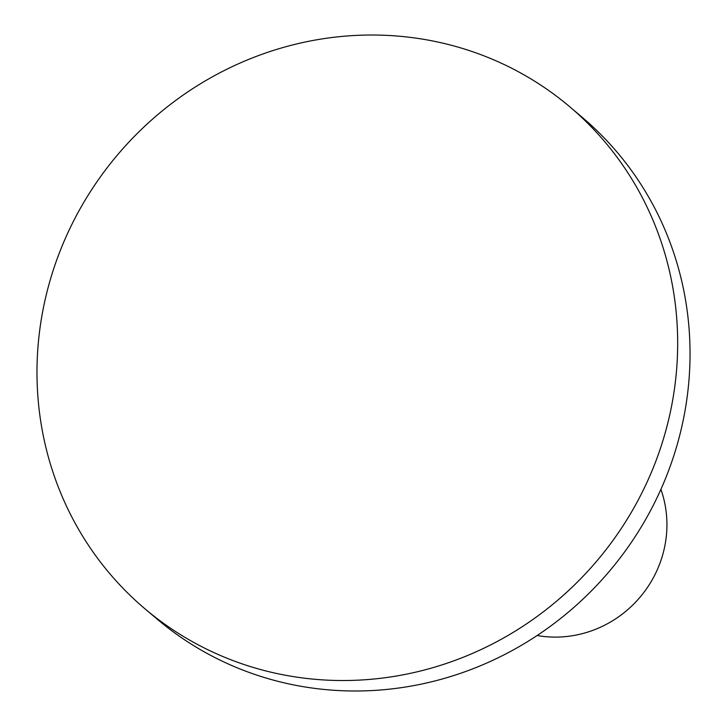 <?xml version="1.0" encoding="UTF-8"?>
<svg xmlns="http://www.w3.org/2000/svg" width="727" height="727" viewBox="0 0 727 727"><rect width="100%" height="100%" fill="white"/><g stroke="black" fill="none" stroke-linecap="round" stroke-linejoin="round"><path stroke-width="1.09" d="M660.907 489.353A109.604 104.706 130.3 0 1 550.375 636.988A109.604 104.706 130.3 0 1 537.135 635.516M327.995 680.181A328.822 314.109 130.3 0 1 144.837 608.708A328.822 314.109 130.3 0 1 117.62 154.778A328.822 314.109 130.3 0 1 569.823 106.833A328.822 314.109 130.3 0 1 651.31 472.495A328.822 314.109 130.3 0 1 327.995 680.181M569.823 106.833L582.191 117.311A328.822 314.109 130.3 0 1 663.678 482.964A328.822 314.109 130.3 0 1 340.354 690.65A328.822 314.109 130.3 0 1 157.205 619.177L144.837 608.708"/></g></svg>
